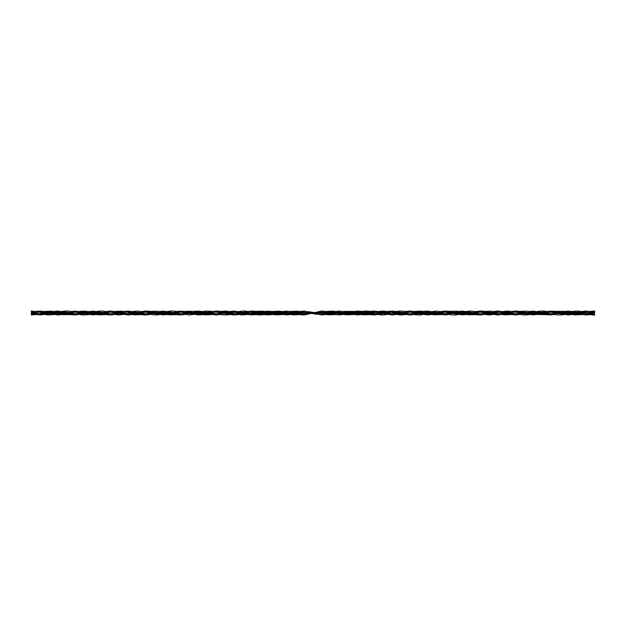 <?xml version="1.0" encoding="UTF-8"?>
<svg xmlns="http://www.w3.org/2000/svg" width="626" height="626" viewBox="0 0 626 626"><rect width="100%" height="100%" fill="white"/><g stroke="black" fill="none" stroke-linecap="round" stroke-linejoin="round"><path stroke-width="0.94" d="M31.3 314.166C31.3 315.222 31.3 315.222 31.3 314.166C31.3 315.222 31.3 315.222 31.3 314.166C31.3 313.102 31.3 313.102 31.3 314.166C31.3 313.102 31.3 313.102 31.3 314.166M40.103 312.178L57.576 313.798L68.617 313.751M81.169 311.591L92.953 313.775L102.734 313.97M116.193 311.615L128.048 313.806L137.845 314.009M151.578 311.638L163.237 313.775L173.026 313.97M186.72 311.584L198.724 313.814L208.395 313.986M221.862 311.638L233.741 313.822L244.766 313.759M257.255 311.615L268.953 313.775L278.734 313.962M292.279 311.591L304.322 313.829L317.969 313.094M327.57 311.646L339.362 313.806L349.042 313.978M347.266 312.038L357.047 312.225L374.653 313.775L387.361 313.321M396 312.914L409.873 312.194C403.645 310.645 397.651 310.84 392.259 312.202L409.873 313.829L420.907 313.751M427.394 312.186L444.937 313.775L458.122 313.266M449.484 311.357L456.237 311.177L480.306 313.79L490.095 313.986M502.67 313.063L497.889 312.178L515.323 313.798L526.466 313.759M537.992 313.063L532.992 312.21L550.653 313.767L563.423 313.329M568.369 312.194L594.7 314.166C594.7 315.222 594.7 315.222 594.7 314.166C594.7 315.222 594.7 315.222 594.7 314.166C594.7 313.102 594.7 313.102 594.7 314.166C594.7 313.102 594.7 313.102 594.7 314.166L585.85 312.171L574.887 312.241M47.975 311.991L57.584 312.178L69.502 314.416M83.274 312.03L92.953 312.202L104.722 314.354M118.377 311.991L128.048 312.171L140.075 314.393M149.637 312.914L163.237 312.202L175.084 314.393M184.647 312.914L198.606 312.186L210.43 314.354M223.944 311.998L233.623 312.178L246.628 314.401M259.274 312.038L268.953 312.21L281.778 314.385M294.525 311.991L304.322 312.194L316.975 314.354M329.573 312.022L339.253 312.194L352.274 314.416M364.974 312.03L374.653 312.202L392.259 313.822M409.873 312.194L427.276 313.814M431.337 312.914L444.937 312.202L462.653 313.798L472.442 313.97M466.347 312.914L480.306 312.186L497.827 313.829L507.623 314.009M504.368 312.264L515.323 312.178L532.937 313.798L542.726 313.97M536.912 312.906L550.653 312.21L568.306 313.822M36.316 311.451L40.158 311.02L57.576 314.948L61.551 314.534M64.329 313.728L65.018 313.493M69.502 312.82L66.419 313L68.617 312.249M71.614 311.474L75.347 311.114L92.953 314.909L97.218 314.377M99.534 313.759L100.316 313.516M103.259 312.507L106.029 311.646M106.639 311.49L110.677 311.044L128.048 314.98L132 314.487M134.653 313.728L135.357 313.501M138.432 312.484L139.207 312.249M142.016 311.521L145.694 311.059L163.237 314.894L167.784 314.401M170.045 313.736L170.757 313.501M173.543 312.499L176.516 311.599M177.181 311.451L181.063 311.106L198.606 314.941L202.284 314.479M205.093 313.751L205.868 313.516M208.943 312.499L216.252 311.02L233.623 314.956L237.661 314.51M238.271 314.354L241.041 313.493M243.983 312.484L251.347 311.091L268.953 314.894L276.418 313.509M279.251 312.507L286.747 311.075L304.322 314.972L321.678 311.028L339.253 314.925L346.749 313.493M349.582 312.491L357.047 311.106L374.653 314.909L382.016 313.516M384.959 312.507L387.729 311.646M388.339 311.49L392.377 311.044L409.748 314.98L413.7 314.487M416.353 313.728L417.057 313.501M420.132 312.484L420.907 312.249M423.716 311.521L427.394 311.059L444.937 314.894L449.484 314.401M451.745 313.736L452.457 313.501M455.243 312.499L458.216 311.599M458.881 311.451L462.763 311.106L480.306 314.941L483.984 314.479M486.793 313.751L487.568 313.516M490.643 312.499L491.347 312.272M494 311.513L497.952 311.02L515.323 314.956L519.361 314.51M522.061 313.728L522.741 313.493M525.683 312.484L526.466 312.241M529.393 311.498L533.047 311.091L550.653 314.886L555.027 314.393M557.383 313.751L559.581 313L556.498 313.18M560.982 312.507L563.815 311.623M564.449 311.466L568.424 311.052L585.85 314.98L590.302 314.409M578.573 312.484L585.959 311.02L594.7 313C594.7 314.056 594.7 314.056 594.7 313C594.7 314.056 594.7 314.056 594.7 313C594.7 314.056 594.7 314.056 594.7 313C594.7 314.056 594.7 314.056 594.7 313C594.7 311.944 594.7 311.944 594.7 313C594.7 311.944 594.7 311.944 594.7 313L588.08 312.687M34.524 312.812L35.698 312.757M42.654 312.695L55.158 313.305M77.765 312.695L90.426 313.305M113.134 312.703L125.482 313.297M148.331 312.695L163.347 313.329L154.293 312.178C152.141 311.897 151.257 311.161 145.576 311.059M183.418 312.703L198.724 313.336L180.953 311.099M218.818 312.703L233.623 313.336M251.347 312.671L274.595 313.188M280.918 312.82L304.322 313.344L321.678 312.656L345.082 313.18M351.405 312.812L374.653 313.329M392.377 312.664L407.182 313.297M445.047 314.901L427.276 312.664L442.582 313.297M462.763 312.671L477.669 313.305M500.518 312.703L512.866 313.297M521.278 313.172L524.173 313M535.574 312.695L548.235 313.305M570.842 312.703L583.338 313.305M31.3 313.031L31.3 313C31.3 311.944 31.3 311.944 31.3 313C31.3 311.944 31.3 311.944 31.3 313C31.3 311.944 31.3 311.944 31.3 313C31.3 311.944 31.3 311.944 31.3 313C31.3 314.056 31.3 314.056 31.3 313C31.3 314.056 31.3 314.056 31.3 313L40.048 314.98L47.427 313.516M31.402 313.008L37.928 313.313M40.158 313.344L45.682 313.188M52.161 312.812L72.866 313.297M87.241 312.82L107.899 313.305M128.174 312.656L143.174 313.297M151.578 313.172L154.45 313L152.361 313.728M165.812 312.695L178.488 313.305M201.126 312.703L213.505 313.297M236.401 312.695L248.882 313.297M251.347 313.329L257.059 313.18M263.335 312.812L264.595 312.757M271.434 312.703L284.048 313.305M306.474 312.695L319.526 313.305M341.952 312.695L354.566 313.297M361.405 313.243L362.665 313.188M368.941 312.82L374.653 312.671M377.118 312.703L389.599 313.305M412.495 312.703L424.874 313.297M447.512 312.695L460.188 313.305M482.826 312.703L497.827 313.344M518.101 312.695L538.759 313.18M553.134 312.703L573.839 313.188M580.318 312.812L585.85 312.656M50.377 312.484L57.686 311.052L75.237 314.886L82.742 313.501M85.543 312.507L93.063 311.091L110.559 314.956L117.79 313.516M120.912 312.491L128.174 311.02L145.576 314.941L149.622 314.526M155.929 312.491L156.688 312.241M159.661 311.482L163.347 311.099L180.953 314.901L184.639 314.518M187.612 313.759L188.371 313.509M191.259 312.507L191.939 312.272M194.678 311.474L198.724 311.059L216.126 314.98L220 314.479M222.668 313.736L223.388 313.509M226.51 312.484L227.269 312.249M230.016 311.521L233.741 311.044L251.237 314.909L255.197 314.542M255.854 314.393L258.757 313.493M261.558 312.499L262.278 312.257M265.252 311.458L269.055 311.106L286.638 314.925L290.292 314.495M293.164 313.759L293.938 313.516M296.959 312.499L297.647 312.272M300.308 311.505L304.322 311.028L321.678 314.972L325.692 314.495M328.353 313.728L329.041 313.501M332.062 312.484L332.836 312.241M335.708 311.505L339.362 311.075L356.945 314.894L361.405 314.401M363.722 313.743L364.442 313.501M367.243 312.507L370.146 311.607M370.803 311.458L374.763 311.091L392.259 314.956L395.984 314.479M398.731 313.751L399.49 313.516M402.612 312.491L403.332 312.264M406 311.521L409.873 311.02L427.276 314.941L431.322 314.526M434.061 313.728L436.15 313M437.629 312.491L438.388 312.241M441.361 311.482L445.047 311.099L462.653 314.901L466.965 314.385M469.312 313.759L470.071 313.509M472.959 312.507L475.752 311.631M476.378 311.474L480.424 311.059L497.827 314.98L505.088 313.509M508.21 312.484L515.441 311.044L532.937 314.909L540.457 313.493M543.258 312.499L550.763 311.114L568.314 314.948L575.623 313.516M51.113 313.759L40.048 313.806L31.3 311.834C31.3 310.778 31.3 310.778 31.3 311.834C31.3 310.778 31.3 310.778 31.3 311.834C31.3 312.898 31.3 312.898 31.3 311.834C31.3 312.898 31.3 312.898 31.3 311.834L40.048 312.171L52.881 314.409M61.559 312.914L75.237 312.21L99.331 314.878L106.029 314.588M96.615 312.914L110.559 312.178L134.762 314.831L141.429 314.581M132.008 312.914L145.576 312.186L169.779 314.823L176.516 314.643M167.134 312.906L180.953 312.202L198.606 313.814M205.093 312.249L216.126 312.171L233.741 313.798C228.287 315.254 222.41 315.261 216.126 313.806L229.179 313.297M237.677 312.914L251.347 312.225L276.387 314.901L282.733 314.534M276.958 312.022L286.638 312.194L298.43 314.354M306.474 313.305L321.678 312.171L333.721 314.409M343.909 311.38L352.774 311.38L368.745 314.385M378.315 312.914L392.259 312.178L404.138 314.362M417.605 312.014L427.276 312.186L439.28 314.416M448.834 312.906L462.653 312.202L474.422 314.362M483.992 312.914L497.827 312.171L509.807 314.385M519.377 312.914L532.937 312.202L545.895 314.416M554.393 312.914L568.306 312.178L581.092 314.416M594.7 311.834C594.7 312.898 594.7 312.898 594.7 311.834C594.7 312.898 594.7 312.898 594.7 311.834C594.7 310.778 594.7 310.778 594.7 311.834C594.7 310.778 594.7 310.778 594.7 311.834M63.539 311.631L75.237 313.767L86.239 313.736M93.008 312.21L110.559 313.798L121.632 313.736M128.111 312.178L145.576 313.79L158.808 313.29M163.292 312.217L181.063 313.798L193.692 313.321M198.724 312.186L216.126 313.806M233.741 312.178L251.347 313.798L261.026 313.97M273.781 313.063L269 312.217L286.747 313.806L296.427 313.978M308.571 311.662L321.678 313.806L331.475 314.009M343.909 311.623L357.047 313.79L366.726 313.962M380.35 311.584L392.377 313.822L402.056 314.002M415.57 311.646L427.394 313.814L438.388 313.759M450.916 311.607L468.451 314.815L475.752 314.604M485.925 311.607L504.462 314.847L511.137 314.573M521.278 311.646L536.49 314.487L546.295 314.643M556.498 311.584L568.314 313.798L578.025 314.009M93.063 312.225L84.948 311.122L79.705 311.357M128.174 312.194L121.538 311.153L114.863 311.427M163.347 312.225L157.549 311.185L150.248 311.396M52.92 312.937L62.733 314.675L70.973 314.635M198.606 313.79L205.179 314.894L211.721 314.573M198.724 312.21L192.182 311.208L185.265 311.372M233.741 312.202L225.579 311.028L220.579 311.435M339.253 313.782L346.741 314.855L353.314 314.534M269.055 312.225L262.357 311.145L255.854 311.372M233.623 313.798L242.019 314.917L247.082 314.612M304.322 312.194L297.546 311.177L290.887 311.404M339.362 312.217L332.821 311.106L326.279 311.419M374.653 313.775C375.976 314.017 380.827 315.191 383.37 314.933L392.377 313.798M374.763 312.225C371.985 311.372 365.631 310.919 364.269 311.122L356.945 312.225M409.748 313.806C415.398 314.721 413.833 314.761 419.889 314.956L427.394 313.79M445.047 312.225L436.651 311.075L427.276 312.21M550.653 313.767C560.168 315.77 562.359 314.831 568.424 313.79M444.937 313.775C454.061 315.387 453.662 315.371 462.763 313.775L457.762 312.937M480.306 313.79L489.125 314.964L497.952 313.806L493.022 312.937M480.424 312.21L471.276 311.083C467.677 311.138 468.115 311.13 462.653 312.225L467.411 313.063M515.323 313.798L523.672 314.909C525.793 315.121 528.915 314.745 533.047 313.775L528.344 312.937M515.441 312.202L507.303 311.028L497.827 312.194M550.763 312.233C541.576 310.433 541.474 310.825 532.937 312.225M31.3 314.98L35.698 314.643M57.686 312.202L51.215 311.114L43.89 311.458M585.959 312.194L577.618 311.028L572.047 311.474M585.85 313.806C587.024 314.072 592.845 315.238 594.7 314.98M79.244 313.063L79.721 313M88.008 312.937L93.008 313.79M123.33 312.937L128.111 313.822M97.656 313.063L92.953 312.202C97.085 311.255 100.207 310.879 102.328 311.091L110.677 312.202M151.578 312.828L153.558 312.687M158.589 312.937L163.347 313.798C157.885 314.87 158.323 314.862 154.724 314.917L145.576 313.79M132.978 313.063L128.048 312.171L136.875 311.036L145.694 312.21M168.237 313.063L163.237 312.202C172.361 310.621 171.962 310.621 181.063 312.225M62.616 313.063L57.584 312.178M203.286 313.063L198.606 312.186M193.63 312.937L198.724 313.814M229.03 312.937L233.741 313.822M353.127 312.937L352.665 313M344.339 313.063L339.308 312.202M299.314 312.937L304.322 313.829M238.678 313.063L233.623 312.178M282.537 312.937L286.692 312.671M396.97 312.937L397.893 312.828M405.03 312.937L409.803 313.814M334.691 312.937L339.362 313.806M386.422 313.172L384.434 313.313M379.356 313.063L374.7 312.21M414.678 313.063L409.811 312.178M433.278 312.828L435.258 312.687M440.289 312.937L444.992 313.782M562.461 313.172L557.273 313.243L550.653 312.21M449.938 313.063L444.992 312.217M484.986 313.063L480.361 312.194M475.33 312.937L480.369 313.806M520.378 313.063L515.386 312.194M510.73 312.937L515.378 313.806M545.841 312.937L550.708 313.782M35.713 313L34.328 313.18M44.07 313.063L44.501 313M572.219 313.063L572.649 313M581.069 312.937L585.92 313.822M590.733 313.063L585.85 312.171M88.908 313.063L75.237 311.114M124.128 313.063L110.614 311.044M198.606 314.941L202.871 314.581M206.455 314.009L207.441 313.814M233.741 313.336L225.485 312.288C221.502 311.638 221.714 311.372 216.126 311.02M339.253 314.925L348.142 313.79M352.649 313L357 312.671M269.055 313.329L262.177 312.617C258.757 312.178 258.264 311.232 251.237 311.091M233.623 314.956L238.271 314.588M239.578 314.354L243.983 313.516M268.953 314.894L277.858 313.79M405.828 313.063L392.259 311.044M304.322 313.344L286.638 311.075M339.362 313.336L321.678 311.028M374.653 314.909L386.602 313.18M374.763 313.329L365.787 312.202C363.44 311.787 362.587 311.2 356.945 311.106M409.748 314.98L420.132 313.516M441.173 313.063L427.276 311.059M476.19 313.063L462.653 311.099M511.544 313.063L497.827 311.02M546.756 313.063L532.937 311.091M35.682 313L36.316 312.914M53.781 313.063L40.048 311.02M581.922 313.063L568.314 311.052M585.85 314.98L591.695 314.432M593.816 314.017L588.456 312.773M79.244 312.937L93.063 314.909M114.456 312.937L128.174 314.98M149.81 312.937L163.347 314.901M168.237 312.937L167.784 313M216.252 311.02L205.868 312.484M184.826 312.937L198.724 314.941M220.172 312.937L233.741 314.956M357.047 311.106L348.142 312.21M343.463 313.063L339.308 313.329M251.237 312.671L260.213 313.798C262.56 314.213 263.413 314.8 269.055 314.894M251.347 311.091L239.398 312.82M286.747 311.075L277.858 312.21M273.351 313L269 313.329M392.259 312.664L409.873 314.98M286.638 312.664L295.926 313.884C297.804 314.111 298.727 314.753 304.322 314.972M321.678 312.656L339.362 314.925M392.377 311.044L387.729 311.412M386.422 311.646L378.918 313M356.945 312.671L363.823 313.383C367.243 313.822 367.736 314.768 374.763 314.909M427.394 311.059L423.129 311.419M419.545 311.991L418.559 312.186M462.653 312.671L471.707 313.822C473.859 314.103 474.743 314.839 480.424 314.941M501.872 312.937L515.386 314.956M537.092 312.937L546.177 314.628L550.763 314.886M40.158 311.02L34.328 311.584M32.231 311.991L31.3 312.178L37.552 313.227M44.07 312.937L57.686 314.948M572.219 312.937L585.959 314.98M590.318 313L589.684 313.086M93.063 311.091L84.158 312.217M128.174 311.02L119.378 312.186M92.953 312.671L99.417 313.352C103.767 313.939 103.384 314.62 110.677 314.956M128.048 312.656L134.762 313.383C135.419 313.603 143.417 315.081 145.694 314.941M163.237 312.671L170.131 313.376C173.715 313.892 174.49 314.823 181.063 314.894M57.576 312.664L66.559 313.822C69.267 314.275 68.516 314.612 75.347 314.886M198.606 312.664L216.252 314.98M198.724 311.059L194.052 311.396M190.742 312.03L188.371 312.491M343.463 312.937L357.047 314.894M269.055 311.106L263.131 311.591M261.026 312.03L260.142 312.217M255.87 313L251.292 313.329M237.849 312.937L251.3 314.909M272.873 312.937L286.747 314.925M378.487 312.937L392.377 314.956M374.763 311.091L370.146 311.372M413.872 312.937L427.394 314.941M554.573 312.937L568.424 314.948M449.022 312.937L462.763 314.894M484.156 312.937L497.952 314.98M519.549 312.937L533.047 314.909M515.441 311.044L506.622 312.186M550.763 311.114L541.842 312.217M31.3 313.822L40.158 314.98M57.686 311.052L48.898 312.186M44.516 313L40.103 313.344M585.959 311.02L577.102 312.186M572.665 313L568.369 313.336M75.237 314.886L84.158 313.782M88.43 313L88.908 312.937M110.559 314.956L119.378 313.814M106.451 313.063L92.953 311.091M141.844 313.063L128.048 311.02M176.978 313.063L163.237 311.106M71.427 313.063L57.576 311.052M212.128 313.063L198.606 311.059M353.127 313.063L339.253 311.075M251.237 314.909L255.854 314.628M247.513 313.063L233.623 311.044M282.537 313.063L268.953 311.106M388.151 313.063L374.7 311.091M356.945 314.894L362.869 314.409M364.974 313.97L365.858 313.782M370.13 313L374.708 312.671M427.394 313.336L409.748 311.02M568.424 313.336L559.433 312.178C556.733 311.725 557.484 311.388 550.653 311.114M462.763 313.329L456.064 312.656C452.285 312.131 452.019 311.247 444.937 311.106M497.952 313.344L491.238 312.617C490.581 312.397 482.583 310.919 480.306 311.059M533.047 313.329L526.583 312.648C522.233 312.061 522.616 311.38 515.323 311.044M497.827 314.98L506.622 313.814M532.937 314.909L541.842 313.782M546.279 313L546.756 312.937M40.048 314.98L48.898 313.814M53.335 313L57.631 312.664M568.314 314.948L577.102 313.814M581.922 312.937L585.905 312.656M594.7 312.178L585.85 311.02M80.159 313.063L75.292 312.217M115.27 313.063L110.622 312.194M105.622 312.937L110.614 313.806M150.67 313.063L145.631 312.194M141.014 312.937L145.639 313.806M176.062 312.937L181.008 313.782M63.539 312.828L68.727 312.757L82.342 314.87C83.97 315.081 90.191 314.643 93.063 313.775M211.322 312.937L216.189 313.822M185.711 313.063L181.008 312.217M220.97 313.063L216.197 312.186M352.219 312.937L357 313.782M291.309 313.063L286.638 312.194M239.578 312.828L241.566 312.687M246.644 312.937L251.3 313.79M272.873 313.063L273.335 313M281.661 312.937L286.692 313.798M396.97 313.063L392.259 312.178M326.686 313.063L321.678 312.171M387.322 312.937L392.377 313.822M422.714 312.937L427.394 313.814M432.37 313.063L427.276 312.186M563.384 312.937L568.424 313.822M35.275 312.937L40.158 313.829M53.781 312.937L53.351 313M44.923 313.063L40.048 312.171M573.08 313.063L563.267 311.325L555.027 311.365M590.287 313L591.695 312.82M110.559 313.798L118.697 314.972L128.174 313.806M75.347 312.233C65.832 310.23 63.641 311.169 57.576 312.202M216.252 312.194C210.61 311.279 212.167 311.239 206.118 311.044L198.606 312.21M180.953 313.775L189.42 314.925L198.724 313.79M251.237 313.775C254.015 314.628 260.369 315.081 261.731 314.878L269.055 313.775M251.347 312.225C250.032 311.983 245.173 310.809 242.638 311.067L233.623 312.202M286.747 312.217L279.251 311.145L272.686 311.466M392.259 313.798L400.46 314.98L405.421 314.565M286.638 313.782L293.25 314.901L299.721 314.581M321.678 313.806L328.423 314.815L335.113 314.596M392.377 312.202L383.981 311.083L378.918 311.388M356.945 313.775L363.643 314.855L370.146 314.628M427.394 312.21L420.828 311.114L414.279 311.427M427.276 313.79L433.802 314.784L440.735 314.628M497.952 312.194L491.238 311.169L484.571 311.419M533.047 312.225L526.669 311.122L519.971 311.412M40.158 312.194L31.3 311.02M40.048 313.806L48.382 314.972L53.953 314.526M568.314 313.798L574.785 314.886L582.11 314.542M594.7 311.02L589.684 311.458"/></g></svg>
